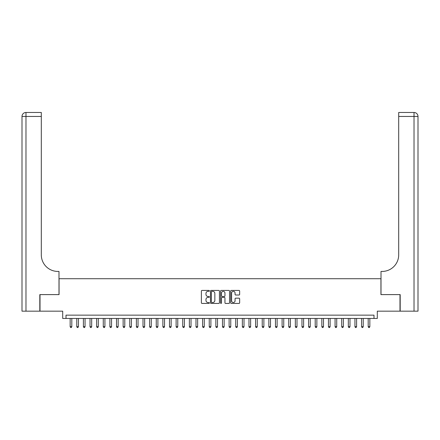<?xml version="1.0" encoding="UTF-8"?>
<svg xmlns="http://www.w3.org/2000/svg" width="440" height="440" viewBox="0 0 440 440"><rect width="100%" height="100%" fill="white"/><g stroke="black" fill="none" stroke-linecap="round" stroke-linejoin="round"><path stroke-width="0.66" d="M209.402 290.884A0.457 0.457 0 0 0 208.951 290.428L202.043 290.428A0.649 0.649 0 0 0 201.388 291.077L201.388 302.781A0.649 0.649 0 0 0 202.043 303.43L208.951 303.43A0.457 0.457 0 0 0 209.402 302.973A0.457 0.457 0 0 0 208.951 302.517L208.054 302.517A2.079 2.079 0 0 1 205.975 300.438L205.975 299.464A2.079 2.079 0 0 1 208.054 297.385L208.951 297.385A0.457 0.457 0 0 0 209.402 296.929A0.457 0.457 0 0 0 208.951 296.472L208.054 296.472A2.079 2.079 0 0 1 205.975 294.393L205.975 293.42A2.079 2.079 0 0 1 208.054 291.335L208.951 291.335A0.457 0.457 0 0 0 209.402 290.884M238.997 295.009A0.649 0.649 0 0 0 239.652 294.36L239.652 291.077A0.649 0.649 0 0 0 238.997 290.428L231.33 290.428A0.649 0.649 0 0 0 230.676 291.077L230.676 302.781A0.649 0.649 0 0 0 231.33 303.43L238.997 303.43A0.649 0.649 0 0 0 239.652 302.781L239.652 298.815A0.649 0.649 0 0 0 238.997 298.166L235.719 298.166A0.649 0.649 0 0 0 235.065 298.815L235.065 300.779A1.738 1.738 0 0 1 233.327 302.517A1.738 1.738 0 0 1 231.589 300.779L231.589 293.079A1.738 1.738 0 0 1 233.327 291.335A1.738 1.738 0 0 1 235.065 293.079L235.065 294.36A0.649 0.649 0 0 0 235.719 295.009L238.997 295.009M373.989 318.456L377.3 318.456L377.3 311.168L399.988 311.168L399.988 294.608L380.941 294.608L380.941 278.713L59.059 278.713L59.059 294.608L40.013 294.608L40.013 311.168L62.7 311.168L62.7 318.456L373.989 318.456L373.989 315.145L66.011 315.145L66.011 318.456M219.434 291.077A0.649 0.649 0 0 0 218.779 290.428L211.112 290.428A0.649 0.649 0 0 0 210.458 291.077L210.458 302.781A0.649 0.649 0 0 0 211.112 303.43L218.779 303.43A0.649 0.649 0 0 0 219.434 302.781L219.434 291.077M221.221 290.428L228.888 290.428A0.649 0.649 0 0 1 229.543 291.077L229.543 302.781A0.649 0.649 0 0 1 228.888 303.43L225.605 303.43A0.649 0.649 0 0 1 224.956 302.781L224.956 298.034A0.649 0.649 0 0 0 224.306 297.385L222.129 297.385A0.649 0.649 0 0 0 221.48 298.034L221.48 302.973A0.457 0.457 0 0 1 221.023 303.43A0.457 0.457 0 0 1 220.566 302.973L220.566 291.077A0.649 0.649 0 0 1 221.221 290.428M211.827 291.335A0.457 0.457 0 0 0 211.371 291.791L211.371 302.066A0.457 0.457 0 0 0 211.827 302.517L212.768 302.517A2.079 2.079 0 0 0 214.847 300.438L214.847 293.42A2.079 2.079 0 0 0 212.768 291.335L211.827 291.335M224.956 293.111A1.738 1.738 0 0 0 223.218 291.368A1.738 1.738 0 0 0 221.48 293.111L221.48 295.823A0.649 0.649 0 0 0 222.129 296.472L224.306 296.472A0.649 0.649 0 0 0 224.956 295.823L224.956 293.111M70.153 318.456L70.153 326.667L71.808 326.667L71.808 318.456M71.808 326.667L71.308 327.525L70.647 327.525L70.153 326.667M39.815 294.608L58.993 294.608L58.993 271.43L57.866 271.43A16.561 16.561 0 0 1 41.305 254.87L41.305 116.446L25.977 116.446L25.977 311.168L39.815 311.168L39.815 294.608M25.977 311.168L22 311.168L22 116.446A3.977 3.977 0 0 1 25.977 112.475L41.305 112.475L41.305 116.446M57.866 271.43A16.561 16.561 0 0 1 41.305 254.87M25.977 112.475A3.977 3.977 0 0 0 22 116.446L25.977 116.446L25.977 112.475M414.024 311.168L414.024 116.446L418 116.446A3.977 3.977 0 0 0 414.024 112.475A3.977 3.977 0 0 1 418 116.446L418 311.168L400.186 311.168L400.186 294.608L381.007 294.608L381.007 271.43L382.135 271.43A16.561 16.561 0 0 0 398.695 254.87L398.695 112.475L414.024 112.475L398.695 112.475M382.135 271.43A16.561 16.561 0 0 0 398.695 254.87M76.775 318.456L76.775 326.667L78.43 326.667L78.43 318.456M78.43 326.667L77.935 327.525L77.27 327.525L76.775 326.667M83.397 318.456L83.397 326.667L85.052 326.667L85.052 318.456M85.052 326.667L84.557 327.525L83.892 327.525L83.397 326.667M90.019 318.456L90.019 326.667L91.674 326.667L91.674 318.456M91.674 326.667L91.179 327.525L90.519 327.525L90.019 326.667M96.646 318.456L96.646 326.667L98.302 326.667L98.302 318.456M98.302 326.667L97.801 327.525L97.141 327.525L96.646 326.667M103.268 318.456L103.268 326.667L104.924 326.667L104.924 318.456M104.924 326.667L104.423 327.525L103.763 327.525L103.268 326.667M109.89 318.456L109.89 326.667L111.546 326.667L111.546 318.456M111.546 326.667L111.051 327.525L110.385 327.525L109.89 326.667M116.512 318.456L116.512 326.667L118.168 326.667L118.168 318.456M118.168 326.667L117.672 327.525L117.007 327.525L116.512 326.667M123.134 318.456L123.134 326.667L124.79 326.667L124.79 318.456M124.79 326.667L124.295 327.525L123.635 327.525L123.134 326.667M129.762 318.456L129.762 326.667L131.417 326.667L131.417 318.456M131.417 326.667L130.917 327.525L130.257 327.525L129.762 326.667M136.383 318.456L136.383 326.667L138.039 326.667L138.039 318.456M138.039 326.667L137.544 327.525L136.879 327.525L136.383 326.667M143.006 318.456L143.006 326.667L144.661 326.667L144.661 318.456M144.661 326.667L144.166 327.525L143.501 327.525L143.006 326.667M149.628 318.456L149.628 326.667L151.283 326.667L151.283 318.456M151.283 326.667L150.788 327.525L150.128 327.525L149.628 326.667M156.25 318.456L156.25 326.667L157.905 326.667L157.905 318.456M157.905 326.667L157.41 327.525L156.75 327.525L156.25 326.667M162.877 318.456L162.877 326.667L164.532 326.667L164.532 318.456M164.532 326.667L164.032 327.525L163.372 327.525L162.877 326.667M169.499 318.456L169.499 326.667L171.155 326.667L171.155 318.456M171.155 326.667L170.66 327.525L169.994 327.525L169.499 326.667M176.121 318.456L176.121 326.667L177.777 326.667L177.777 318.456M177.777 326.667L177.281 327.525L176.616 327.525L176.121 326.667M182.743 318.456L182.743 326.667L184.399 326.667L184.399 318.456M184.399 326.667L183.904 327.525L183.244 327.525L182.743 326.667M189.371 318.456L189.371 326.667L191.026 326.667L191.026 318.456M191.026 326.667L190.526 327.525L189.865 327.525L189.371 326.667M195.993 318.456L195.993 326.667L197.648 326.667L197.648 318.456M197.648 326.667L197.148 327.525L196.488 327.525L195.993 326.667M202.615 318.456L202.615 326.667L204.27 326.667L204.27 318.456M204.27 326.667L203.775 327.525L203.11 327.525L202.615 326.667M209.237 318.456L209.237 326.667L210.892 326.667L210.892 318.456M210.892 326.667L210.397 327.525L209.732 327.525L209.237 326.667M215.859 318.456L215.859 326.667L217.514 326.667L217.514 318.456M217.514 326.667L217.019 327.525L216.359 327.525L215.859 326.667M222.486 318.456L222.486 326.667L224.142 326.667L224.142 318.456M224.142 326.667L223.641 327.525L222.981 327.525L222.486 326.667M229.108 318.456L229.108 326.667L230.764 326.667L230.764 318.456M230.764 326.667L230.269 327.525L229.603 327.525L229.108 326.667M235.73 318.456L235.73 326.667L237.386 326.667L237.386 318.456M237.386 326.667L236.891 327.525L236.225 327.525L235.73 326.667M242.352 318.456L242.352 326.667L244.007 326.667L244.007 318.456M244.007 326.667L243.513 327.525L242.853 327.525L242.352 326.667M248.974 318.456L248.974 326.667L250.63 326.667L250.63 318.456M250.63 326.667L250.135 327.525L249.475 327.525L248.974 326.667M255.602 318.456L255.602 326.667L257.257 326.667L257.257 318.456M257.257 326.667L256.757 327.525L256.096 327.525L255.602 326.667M262.224 318.456L262.224 326.667L263.879 326.667L263.879 318.456M263.879 326.667L263.384 327.525L262.719 327.525L262.224 326.667M268.846 318.456L268.846 326.667L270.501 326.667L270.501 318.456M270.501 326.667L270.006 327.525L269.341 327.525L268.846 326.667M275.468 318.456L275.468 326.667L277.123 326.667L277.123 318.456M277.123 326.667L276.628 327.525L275.968 327.525L275.468 326.667M282.095 318.456L282.095 326.667L283.75 326.667L283.75 318.456M283.75 326.667L283.25 327.525L282.59 327.525L282.095 326.667M288.717 318.456L288.717 326.667L290.373 326.667L290.373 318.456M290.373 326.667L289.872 327.525L289.212 327.525L288.717 326.667M295.339 318.456L295.339 326.667L296.995 326.667L296.995 318.456M296.995 326.667L296.5 327.525L295.834 327.525L295.339 326.667M301.961 318.456L301.961 326.667L303.617 326.667L303.617 318.456M303.617 326.667L303.122 327.525L302.456 327.525L301.961 326.667M308.583 318.456L308.583 326.667L310.239 326.667L310.239 318.456M310.239 326.667L309.743 327.525L309.084 327.525L308.583 326.667M315.211 318.456L315.211 326.667L316.866 326.667L316.866 318.456M316.866 326.667L316.366 327.525L315.706 327.525L315.211 326.667M321.833 318.456L321.833 326.667L323.488 326.667L323.488 318.456M323.488 326.667L322.993 327.525L322.327 327.525L321.833 326.667M328.455 318.456L328.455 326.667L330.11 326.667L330.11 318.456M330.11 326.667L329.615 327.525L328.95 327.525L328.455 326.667M335.077 318.456L335.077 326.667L336.732 326.667L336.732 318.456M336.732 326.667L336.237 327.525L335.577 327.525L335.077 326.667M341.699 318.456L341.699 326.667L343.354 326.667L343.354 318.456M343.354 326.667L342.859 327.525L342.199 327.525L341.699 326.667M348.326 318.456L348.326 326.667L349.982 326.667L349.982 318.456M349.982 326.667L349.481 327.525L348.821 327.525L348.326 326.667M354.948 318.456L354.948 326.667L356.604 326.667L356.604 318.456M356.604 326.667L356.109 327.525L355.443 327.525L354.948 326.667M361.57 318.456L361.57 326.667L363.226 326.667L363.226 318.456M363.226 326.667L362.731 327.525L362.065 327.525L361.57 326.667M368.192 318.456L368.192 326.667L369.848 326.667L369.848 318.456M369.848 326.667L369.353 327.525L368.693 327.525L368.192 326.667M414.024 112.475L414.024 116.446L398.695 116.446"/></g></svg>
